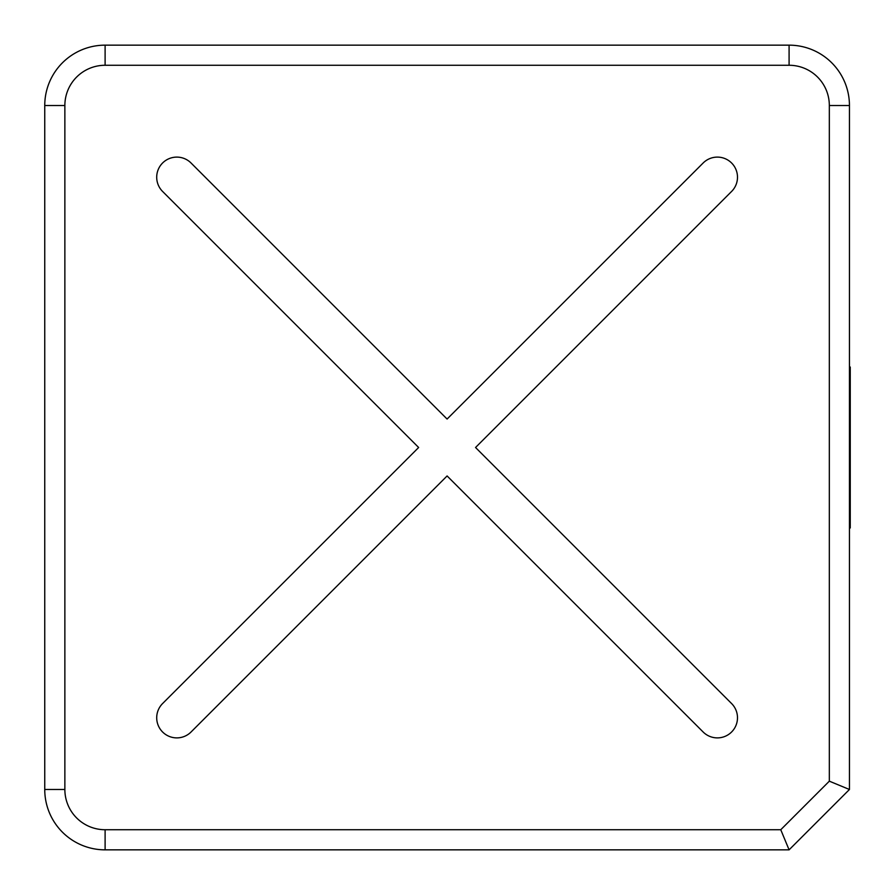 <?xml version="1.0" encoding="UTF-8"?>
<svg xmlns="http://www.w3.org/2000/svg" width="895" height="895" viewBox="0 0 895 895"><rect width="100%" height="100%" fill="white"/><g stroke="black" fill="none" stroke-linecap="round" stroke-linejoin="round"><path stroke-width="1.34" d="M191.049 163.002A20.115 20.115 0 0 0 158.236 169.524A20.115 20.115 0 0 0 162.599 191.452L418.647 447.5L162.599 703.548A20.115 20.115 0 0 0 162.599 731.998A20.115 20.115 0 0 0 191.049 731.998L447.097 475.95L703.146 731.998A20.115 20.115 0 0 0 731.595 731.998A20.115 20.115 0 0 0 731.595 703.548L475.547 447.5L731.595 191.452A20.115 20.115 0 0 0 717.376 157.106A20.115 20.115 0 0 0 703.146 163.002L447.097 419.05L191.049 163.002M849.444 105.509L849.444 789.491L789.088 849.847L105.107 849.847A60.357 60.357 0 0 1 44.75 789.491L44.75 105.509A60.357 60.357 0 0 1 105.107 45.153L789.088 45.153A60.357 60.357 0 0 1 849.444 105.509L829.329 105.509A40.23 40.23 0 0 0 789.088 65.268L105.107 65.268A40.23 40.23 0 0 0 64.865 105.509L64.865 789.491A40.23 40.23 0 0 0 105.107 829.732L780.764 829.732L829.329 781.167L829.329 105.509M849.444 367.028L850.25 367.028L850.25 527.972L849.444 527.972M780.764 829.732L789.088 849.847M829.329 781.167L849.444 789.491M44.75 105.509L64.865 105.509M64.865 789.491L44.75 789.491M105.107 829.732L105.107 849.847M105.107 45.153L105.107 65.268M789.088 45.153L789.088 65.268"/></g></svg>
